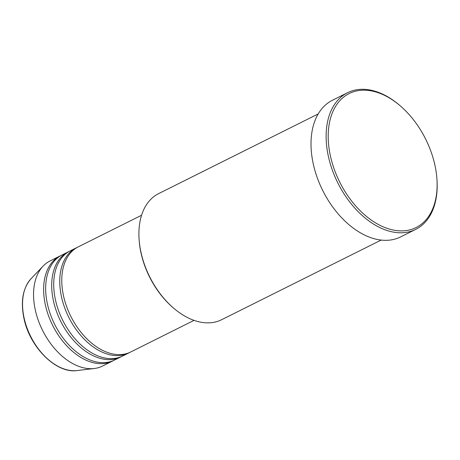 <?xml version="1.0" encoding="UTF-8"?>
<svg xmlns="http://www.w3.org/2000/svg" width="460" height="460" viewBox="0 0 460 460"><rect width="100%" height="100%" fill="white"/><g stroke="black" fill="none" stroke-linecap="round" stroke-linejoin="round"><path stroke-width="0.69" d="M141.559 215.263L78.246 246.87A58.736 37.674 63.5 0 0 63.612 296.303A58.736 37.674 63.5 0 0 130.726 351.975L194.034 320.361M77.251 247.399A58.736 37.674 63.5 0 0 76.234 247.877A58.736 37.674 63.5 0 0 61.6 297.309A58.736 37.674 63.5 0 0 128.708 352.981A58.736 37.674 63.5 0 0 129.703 352.452M76.234 247.877L70.184 250.901A58.736 37.674 63.5 0 0 55.551 300.328A58.736 37.674 63.5 0 0 122.659 356L128.708 352.981M69.19 251.424A58.736 37.674 63.5 0 0 68.172 251.907A58.736 37.674 63.5 0 0 53.538 301.334A58.736 37.674 63.5 0 0 120.646 357.006A58.736 37.674 63.5 0 0 121.641 356.477M68.172 251.907L62.123 254.926A58.736 37.674 63.5 0 0 47.489 304.353A58.736 37.674 63.5 0 0 114.597 360.025L120.646 357.006M61.128 255.449A58.736 37.674 63.5 0 0 60.105 255.933A58.736 37.674 63.5 0 0 45.471 305.359A58.736 37.674 63.5 0 0 112.585 361.031A58.736 37.674 63.5 0 0 113.58 360.502M173.604 308.125L172.943 307.556A69.017 44.269 -116.5 0 1 141.122 253.489A69.017 44.269 -116.5 0 1 139.121 239.815L139.064 238.947A70.483 45.212 63.5 0 0 141.111 252.908A70.483 45.212 63.5 0 0 173.604 308.125A70.483 45.212 63.5 0 0 221.639 319.711L381.162 240.062M330.544 156.555A74.888 48.035 63.5 0 0 392.828 229.948A74.888 48.035 63.5 0 0 436.942 179.342A74.888 48.035 63.5 0 0 434.769 164.513A74.888 48.035 63.5 0 0 400.24 105.84A74.888 48.035 63.5 0 0 344.804 96.209A74.888 48.035 63.5 0 0 330.544 156.555M436.942 179.342L437 180.216A76.36 48.978 -116.5 0 1 415.759 229.35A76.36 48.978 -116.5 0 1 328.515 156.981A76.36 48.978 -116.5 0 1 347.541 92.719A76.36 48.978 -116.5 0 1 399.579 105.271L400.24 105.84M347.541 92.719L332.425 100.268A76.36 48.978 63.5 0 0 313.398 164.53A76.36 48.978 63.5 0 0 400.643 236.9L415.759 229.35M60.105 255.933L50.031 260.964A58.736 37.674 63.5 0 0 43.142 266.07A58.736 37.674 63.5 0 0 35.391 310.397A58.736 37.674 63.5 0 0 94.283 368.5A58.736 37.674 63.5 0 0 102.505 366.062L112.585 361.031M318.193 113.942L158.671 193.591A70.483 45.212 63.5 0 0 139.064 238.947M24.19 318.389A52.733 33.827 63.5 0 0 77.067 370.559C56.453 373.853 29.894 347.444 24.006 318.659C20.424 301.449 22.804 288.098 31.148 278.599A52.733 33.827 63.5 0 0 24.19 318.389M77.067 370.559L94.283 368.5M31.148 278.599L43.142 266.07"/></g></svg>
